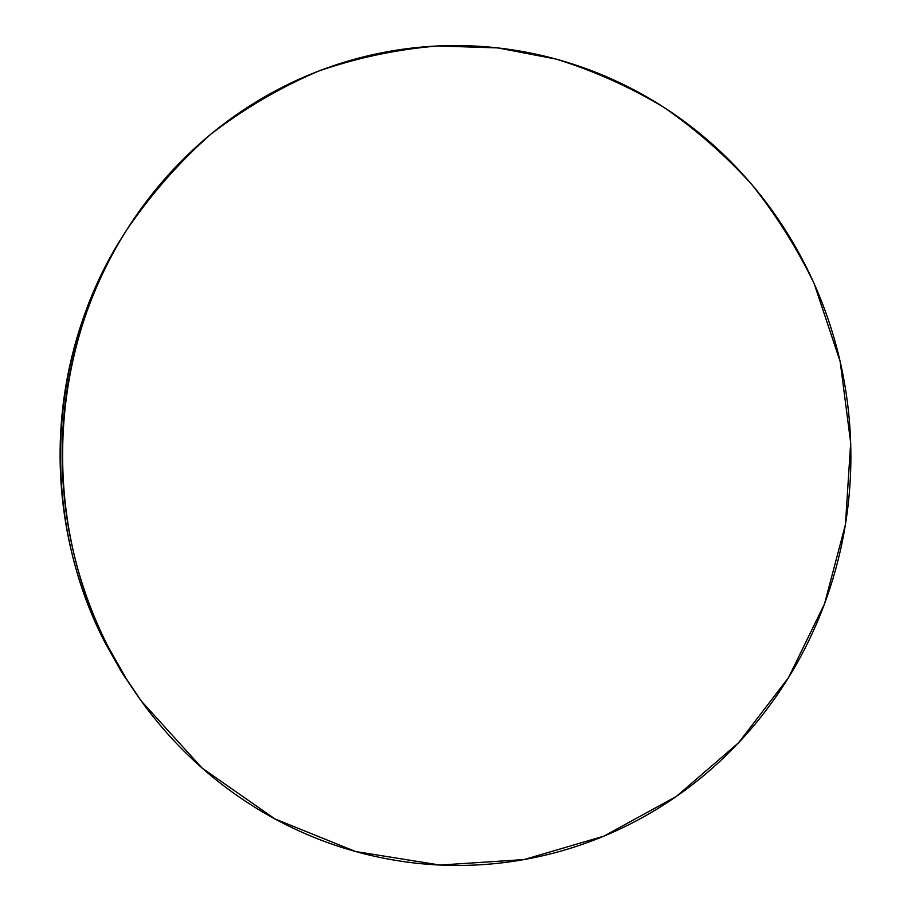 <?xml version="1.0" encoding="UTF-8"?>
<svg xmlns="http://www.w3.org/2000/svg" width="911" height="911" viewBox="0 0 911 911"><rect width="100%" height="100%" fill="white"/><g stroke="black" fill="none" stroke-linecap="round" stroke-linejoin="round"><path stroke-width="1.37" d="M125.741 231.405L122.598 236.416C46.916 354.538 39.64 517.459 105.277 643.086L108.398 647.22C41.211 518.61 48.67 351.68 126.128 230.802C150.611 194.749 178.841 162.545 210.794 134.213C244.478 108.409 280.429 87.354 318.634 71.069C357.659 57.632 397.367 49.274 437.758 45.971L497.827 47.907L556.359 59.158C594.245 71.001 630.105 87.069 663.914 107.35C696.255 129.795 725.589 155.565 751.939 184.682C776.354 215.395 797.102 248.407 814.183 283.708L840.158 361.485L850.68 442.814L845.419 524.656L824.501 603.936L788.527 677.625L738.605 742.738L676.338 796.442L603.891 836.139L524.019 859.574L440.002 865.051L355.586 851.534L274.894 818.909L202.117 768.087L141.342 701.094L126.265 678.695L108.398 647.22L105.277 643.086L122.723 673.833L140.396 699.773M108.398 647.22C121.334 672.466 136.559 695.993 154.084 717.8C171.621 739.595 191.003 759.227 212.252 776.707C233.501 794.153 256.093 809.139 280.041 821.654C303.978 834.134 328.734 843.973 354.277 851.17C379.83 858.333 405.634 862.797 431.7 864.573C457.755 866.315 483.57 865.439 509.112 861.931C534.655 858.39 559.479 852.389 583.575 843.928C607.66 835.444 630.617 824.728 652.447 811.792C674.254 798.845 694.603 783.972 713.472 767.164C732.342 750.345 749.457 731.943 764.83 711.947C780.18 691.95 793.583 670.724 805.039 648.279C816.472 625.823 825.822 602.535 833.053 578.394C840.284 554.264 845.317 529.678 848.175 504.637C851.011 479.596 851.626 454.509 850.031 429.354C848.414 404.211 844.611 379.397 838.598 354.926C832.586 330.454 824.444 306.722 814.183 283.708C803.912 260.694 791.648 238.796 777.402 218.014C763.145 197.231 747.088 177.918 729.244 160.085C711.389 142.264 691.984 126.253 671.043 112.064C650.09 97.887 627.907 85.828 604.517 75.898C581.104 65.979 556.849 58.441 531.762 53.282C506.664 48.135 481.167 45.561 455.272 45.55C429.366 45.561 403.562 48.237 377.86 53.59C352.147 58.953 327.06 66.981 302.6 77.663C278.128 88.378 254.829 101.622 232.692 117.394C210.566 133.188 190.114 151.249 171.348 171.587C152.604 191.948 135.99 214.187 121.527 238.306C107.088 262.436 95.165 287.944 85.759 314.819C76.387 341.716 69.771 369.376 65.934 397.822C62.13 426.257 61.196 454.828 63.144 483.513C65.114 512.198 69.919 540.337 77.549 567.94C85.213 595.532 95.496 621.962 108.398 647.22M123.031 235.721L118.111 243.749C104.002 267.333 92.353 292.249 83.163 318.497C73.996 344.768 67.539 371.779 63.793 399.542C60.08 427.316 59.169 455.215 61.06 483.217C62.996 511.23 67.687 538.708 75.135 565.663C82.616 592.605 92.66 618.41 105.277 643.086L120.799 670.724L138.313 696.881"/></g></svg>
